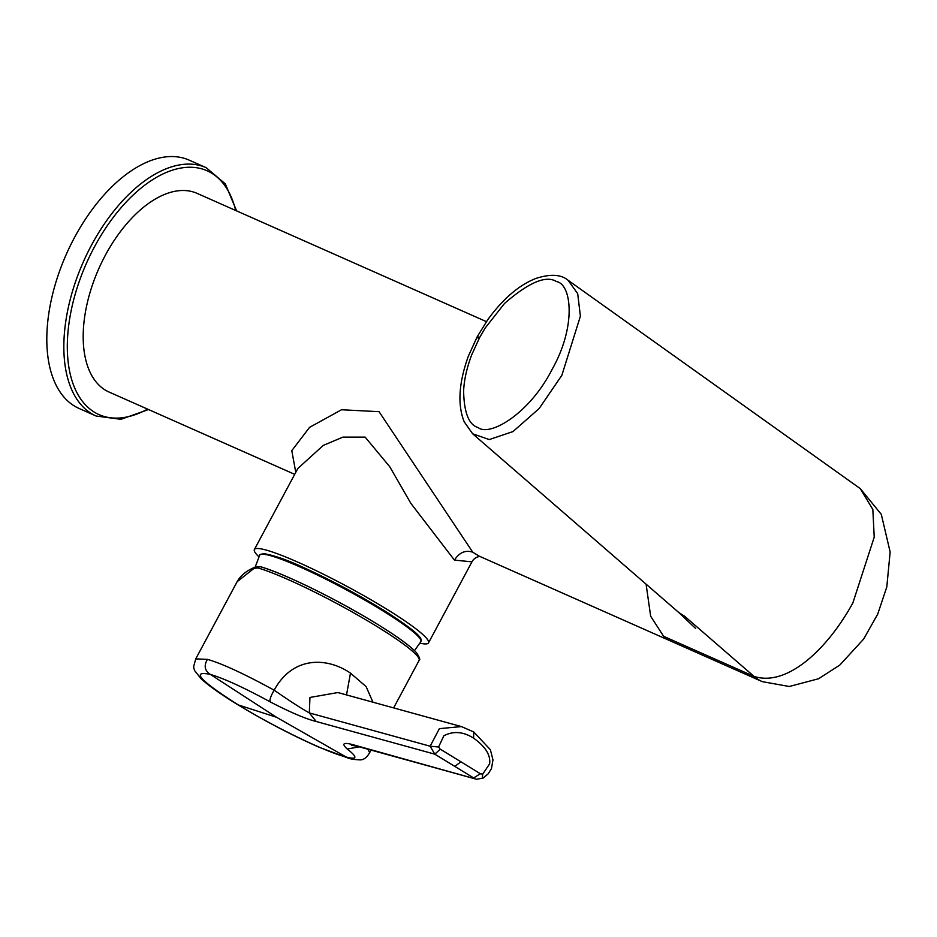 <?xml version="1.0" encoding="UTF-8"?>
<svg xmlns="http://www.w3.org/2000/svg" width="937" height="937" viewBox="0 0 937 937"><rect width="100%" height="100%" fill="white"/><g stroke="black" fill="none" stroke-linecap="round" stroke-linejoin="round"><path stroke-width="1.41" d="M259.643 555.266L259.701 555.149C258.975 554.681 260.509 554.2 264.328 553.708C274.4 555.5 286.792 559.799 301.503 566.604C330.503 579.734 358.766 594.819 386.267 611.873C416.11 631.198 422.974 638.226 420.877 641.564L420.807 641.681A91.439 10.424 -151.8 0 0 386.208 612.927A91.439 10.424 -151.8 0 0 304.724 569.064A91.439 10.424 -151.8 0 0 259.643 555.266L255.157 567.154M386.009 611.849A90.116 10.284 -151.8 0 0 262.465 554.177M254.114 568.29L237.143 581.69C240.622 575.447 246.607 570.61 255.11 567.166L255.11 567.166A2.471 1.979 67.8 0 0 254.114 568.29L258.015 567.963A2.471 2.155 -73.7 0 1 260.556 566.744C283.536 573.175 337.941 599.903 376.053 623.41C396.702 636.082 410.195 645.862 416.532 652.761C419.635 657.469 420.49 660.023 419.097 660.421A98.783 11.267 -151.8 0 0 375.866 625.822A98.783 11.267 -151.8 0 0 258.015 567.963M237.143 581.69L195.739 658.898L207.417 659.367C219.211 662.705 236.71 670.423 259.889 682.534L274.166 690.159C292.754 655.912 327.095 657.06 350.485 673.129L366.109 686.598L372.949 702.2M473.607 738.145C463.218 731.586 453.297 730.813 443.833 735.803L438.598 747L430.142 746.203L439.383 728.646L461.449 726.585L473.747 731.961L473.607 738.145C485.448 746.613 490.789 755.175 489.629 763.842L482.766 774.056L480.564 773.857L460.922 761.804L454.82 766.396L434.791 754.168L316.226 721.502C305.72 718.866 290.447 712.366 270.43 702C244.311 687.781 224.283 678.575 210.356 674.406C204.688 670.833 203.704 665.809 207.417 659.367M438.598 747L440.003 749.014L460.922 761.804M480.353 773.728L473.642 777.956L454.82 766.396M479.674 337.449L471.674 354.9C466.825 367.796 464.131 379.801 463.616 390.905C464.038 412.69 468.887 424.918 478.151 427.577C489.805 436.947 529.604 413.721 552.034 369.518C576.595 326.205 571.617 284.052 556.449 281.557C546.154 275.033 528.843 282.342 504.504 303.471L485.097 328.137L479.674 337.449C476.874 336.43 476.383 336.664 478.175 338.175M258.94 556.836A98.783 11.267 28.2 0 1 254.384 549.527A98.783 11.267 28.2 0 1 321.578 573.303A98.783 11.267 28.2 0 1 417.094 629.746A98.783 11.267 28.2 0 1 428.502 642.887A98.783 11.267 28.2 0 1 419.893 643.145M254.384 549.527L297.849 468.477L323.253 445.415L342.907 437.122L365.149 437.122L389.745 466.731L410.839 503.333L454.433 560.115L471.955 561.837L428.502 642.887M295.776 472.342L291.794 450.662L309.573 427.354L341.525 409.75L379.052 411.683L472.74 552.174L478.971 556.039L762.285 681.644A108.657 59.324 -66.1 0 1 754.039 676.409L754.039 676.397C787.759 687.301 828.285 647.842 852.857 602.948L874.221 537.17L872.839 509.459L860.26 488.622L568.08 280.268C561.146 274.365 550.394 273.756 535.823 278.465C518.911 285.141 502.888 298.891 487.755 319.704L477.12 336.922L468.336 356.224C458.767 382.893 457.385 404.761 464.213 421.826L472.67 433.796L489.243 439.57L512.949 431.594L539.162 408.532L561.86 375.292L580.401 316.156L577.684 293.609L568.08 280.268M486.42 321.637L197.075 193.362A108.657 59.324 113.9 0 0 105.307 255.344A108.657 59.324 113.9 0 0 109.008 392.017L294.698 474.345M646.085 584.161L650.665 616.23L663.642 636.328L754.039 676.409L684.607 616.23L678.798 612.529L472.67 433.796M74.456 237.623A135.818 74.152 113.9 0 0 79.071 408.462L96.101 416.016A135.818 74.152 -66.1 0 1 91.486 245.178A135.818 74.152 -66.1 0 1 206.199 167.688L189.169 160.133A135.818 74.152 113.9 0 0 74.456 237.623M695.641 628.481L678.798 612.529M367.913 749.19L369.635 752.657L371.04 750.045M351.422 745.278L357.067 746.227L355.076 745.29C343.551 741.928 340.939 743.17 347.217 749.014C358.25 757.646 357.372 760.176 344.593 756.604C324.6 751.392 273.639 726.737 238.361 704.952L237.529 704.554C220.933 694.422 208.752 685.779 200.963 678.611L194.486 670.423L193.572 666.863L195.739 658.898M270.43 702C269.224 700.525 270.477 696.578 274.166 690.159C289.72 700.97 301.433 708.559 309.315 712.916L309.948 697.456L337.882 692.548M355.076 745.29L476.406 779.221L357.067 746.227M440.273 749.19L434.791 754.168L430.142 746.203L309.315 712.916L316.226 721.502M476.511 779.256L483.094 778.085L488.224 773.775L491.445 768.645L492.979 759.919L490.391 749.729L473.747 731.961L461.449 726.585M235.667 210.462A133.347 72.805 113.9 0 0 94.461 246.864A133.347 72.805 113.9 0 0 72.336 381.687A133.347 72.805 113.9 0 0 147.589 409.129M454.433 560.115C459.317 552.49 465.42 549.843 472.74 552.174M237.529 704.554C264.773 721.045 291.969 735.264 319.095 747.222L347.873 757.986L276.52 717.273L238.361 704.952C199.932 680.567 190.598 670.377 210.356 674.406L276.52 717.273M359.304 746.836L347.217 749.014M346.514 694.926L350.485 673.129M482.766 774.056L482.25 778.108M261.025 566.944A96.312 10.986 28.2 0 1 375.924 623.351M96.101 416.016L120.932 419.319L148.526 409.539M420.818 641.681L414.505 650.641M236.592 210.884L225.313 183.863L206.199 167.688M479.967 556.391C476.254 556.976 473.583 558.792 471.955 561.837M762.285 681.644L789.294 686.493L818.551 678.751L839.833 665.047L863.598 639.128L877.676 614.227L886.8 586.949L890.15 552.022L881.307 514.366L860.26 488.622M419.097 660.421L393.634 707.903M347.873 757.986C350.344 758.993 354.455 759.626 360.23 759.884C363.779 759.895 366.906 757.483 369.635 752.657M461.601 726.632L337.859 692.537M255.11 567.166L260.556 566.744"/></g></svg>
